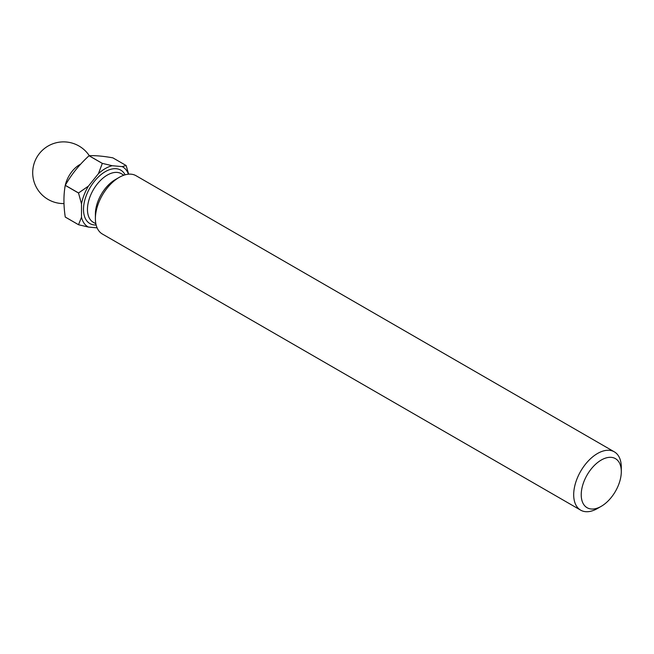 <?xml version="1.0" encoding="UTF-8"?>
<svg xmlns="http://www.w3.org/2000/svg" width="654" height="654" viewBox="0 0 654 654"><rect width="100%" height="100%" fill="white"/><g stroke="black" fill="none" stroke-linecap="round" stroke-linejoin="round"><path stroke-width="0.98" d="M621.3 471.608L621.3 467.258A33.665 19.44 120 0 0 614.327 451.84L136.032 175.705A33.665 19.44 120 0 0 119.2 177.373L115.235 179.662A28.057 16.195 120 0 0 95.394 214.022L95.394 218.599A33.665 19.44 120 0 0 102.367 234.018L580.662 510.153A33.665 19.44 120 0 0 597.494 508.485L601.263 506.31A28.335 16.358 120 0 0 621.3 471.608A28.335 16.358 120 0 0 601.263 460.04A28.335 16.358 120 0 0 581.226 494.743A28.335 16.358 120 0 0 601.263 506.31L597.494 508.485M115.235 179.662L119.2 177.373A33.665 19.44 120 0 0 95.394 218.599M614.327 451.84A33.665 19.44 120 0 0 597.494 453.508A33.665 19.44 120 0 0 575.504 483.175A33.665 19.44 120 0 0 580.662 510.153M80.614 164.187A21.042 12.148 120 0 0 79.526 164.775A21.042 12.148 120 0 0 64.705 188.99M128.454 174.193A34.646 20.004 120 0 0 122.233 166.615L112.202 165.715A34.646 20.004 120 0 0 98.427 173.67L88.396 186.145A34.646 20.004 120 0 0 81.505 203.901L81.505 217.275L78.529 224.706L65.261 217.046A38.856 22.432 120 0 0 65.286 217.079L78.554 224.739L88.396 227.069L97.103 227.854M65.261 217.046C63.503 205.438 63.503 194.884 65.261 185.368L78.529 193.028L81.505 203.901M88.396 186.145L78.554 192.971L65.286 185.311A38.856 22.432 120 0 0 65.261 185.368M65.286 185.311C71.441 174.438 79.363 164.587 89.05 155.75A38.856 22.432 120 0 0 89.05 155.75L102.318 163.41L98.427 173.67M112.202 165.715L102.359 163.386A38.856 22.432 120 0 0 102.335 163.394L89.091 155.726A38.856 22.432 120 0 0 89.067 155.734M81.505 217.275A34.646 20.004 120 0 0 88.396 227.069M128.658 174.177L126.14 165.536A38.856 22.432 120 0 0 126.124 165.511L122.233 166.615M89.091 155.726C95.247 155.415 103.169 156.118 112.856 157.843L126.124 165.511M123.925 175.19L121.325 173.694A28.057 16.195 120 0 0 107.297 175.084A28.057 16.195 120 0 0 88.969 199.805A28.057 16.195 120 0 0 93.269 222.286L95.868 223.782M125.11 174.814A30.861 17.822 120 0 0 105.31 171.642A30.861 17.822 120 0 0 84.006 203.721A30.861 17.822 120 0 0 96.138 225.001M89.304 155.717A30.861 30.861 0 0 0 32.7 172.738A30.861 30.861 0 0 0 63.986 203.59"/></g></svg>
